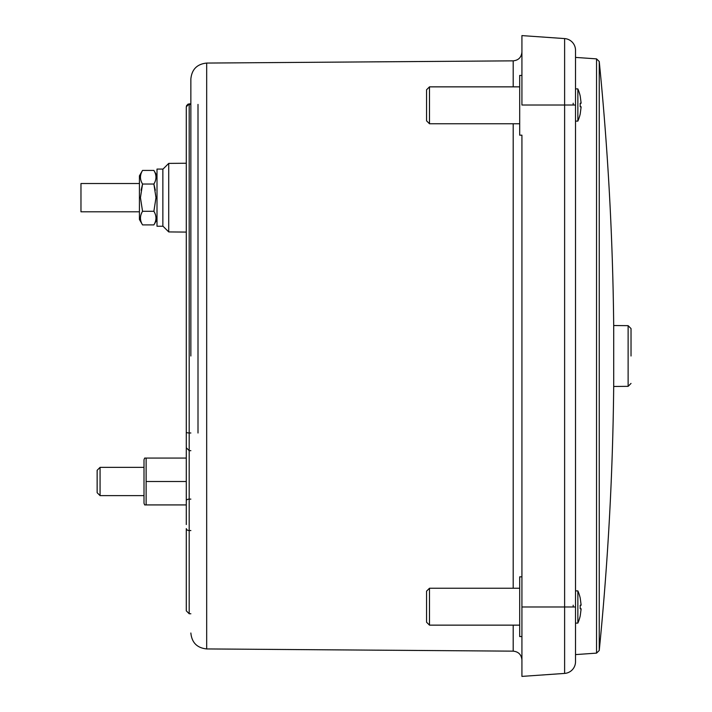 <?xml version="1.0" encoding="UTF-8"?>
<svg xmlns="http://www.w3.org/2000/svg" width="712" height="712" viewBox="0 0 712 712"><rect width="100%" height="100%" fill="white"/><g stroke="black" fill="none" stroke-linecap="round" stroke-linejoin="round"><path stroke-width="1.07" d="M190.861 356L190.861 78.996L190.861 356M186.286 441.823L186.286 524.557C186.286 630.788 186.286 630.788 186.286 524.557L186.286 504.158M190.861 104.468L189.196 104.477L189.196 103.872L186.286 106.8L186.286 430.342L186.286 232.085L168.717 231.925L168.717 163.395L186.286 163.244L186.286 107.334A2.928 2.857 0 0 1 189.196 104.477L189.196 432.976A2.928 0.872 180 0 1 186.286 432.104L186.286 447.732L189.196 450.66L190.861 450.678M580.236 113.849L581.134 106.8L580.236 113.849A40.299 40.299 0 0 1 577.859 121.12L577.859 88.902A40.299 40.299 0 0 1 580.236 96.173L581.134 103.222L580.236 96.173M580.2 103.222L580.2 106.8L580.2 103.222L581.134 103.222M580.236 615.827L581.134 608.778L580.236 615.827A40.299 40.299 0 0 1 577.859 623.098L577.859 590.88A40.299 40.299 0 0 1 580.236 598.151L581.134 605.2L580.236 598.151M580.2 605.2L580.2 608.778L580.2 605.2L581.134 605.2M186.286 122.072C186.286 151.976 186.286 151.976 186.286 122.072L186.286 432.104M631.028 356L631.028 328.588L631.028 356M513.192 86.855L513.192 60.849L206.676 63.065L206.676 648.935L513.192 651.151L513.192 625.145M521.923 75.427L519.689 75.427L519.689 135.173L521.923 135.173L521.923 356M521.923 676.4L564.616 673.418L521.923 676.4L521.923 135.173M521.923 576.827L519.689 576.827L519.689 636.572L521.923 636.572M429.487 123.755L426.559 120.826L426.559 89.783L429.487 86.855L429.487 123.755L519.689 123.755M429.487 625.145L426.559 622.217L426.559 591.174L429.487 588.245L429.487 625.145L519.689 625.145M144.669 458.065L144.002 459.712L144.002 503.277L144.669 504.924L146.129 504.924L146.129 458.065L144.892 458.065M577.859 623.098L575.51 623.098L575.51 654.595L596.54 653.127L596.54 58.874L575.51 57.405L575.51 88.902L577.859 88.902M577.859 590.88L575.51 590.88L575.51 121.12L577.859 121.12M100.072 495.632L97.144 492.704L97.144 470.294L100.072 467.357L100.072 495.632L144.002 495.632M628.126 325.66L628.126 386.34L613.699 386.465L613.699 325.535L628.126 325.66L631.028 328.588M157.005 197.66L157.005 226.247L162.861 226.247L162.861 169.082L157.005 169.082L157.005 197.66M155.99 197.66L153.881 211.277C156.649 215.807 156.649 220.346 153.881 224.903L142.551 224.903C139.783 220.373 139.783 215.834 142.551 211.277L140.442 197.66L142.551 184.043C139.783 179.513 139.783 174.974 142.551 170.426L153.881 170.426C156.649 174.956 156.649 179.495 153.881 184.043L155.323 190.211L153.881 184.043L155.99 197.66M139.427 175.828L142.551 170.426L139.427 175.828L139.427 219.492L142.551 224.903M80.972 183.527L139.427 183.527L80.972 183.527L80.972 211.793L139.427 211.793M141.11 190.193L142.551 184.043L153.881 184.043L155.323 190.193M142.551 170.426L153.881 170.426L157.005 175.828L153.881 170.426M142.551 211.277L153.881 211.277M573.187 606.989L573.187 605.2M573.187 105.011L573.187 103.222M581.134 608.778L580.2 608.778M581.134 106.8L580.2 106.8M186.286 528.562L186.286 610.825L186.286 528.562A2.928 1.985 180 0 0 189.196 530.538L189.196 613.753L186.286 610.825M198.007 104.406L198.007 433.003M521.923 606.989L564.616 606.989L564.616 673.418A11.712 11.712 180 0 0 575.51 661.724L575.51 50.276A11.712 11.712 0 0 0 564.616 38.581A11.712 11.712 0 0 1 575.51 50.276M146.129 458.065L186.286 458.065M146.129 481.499L186.286 481.499M146.129 504.924L186.286 504.924M575.51 606.989L564.616 606.989L564.616 105.011L521.923 105.011L521.923 35.6L564.616 38.581L521.923 35.6L564.616 38.581L564.616 105.011L575.51 105.011M521.923 305.751L521.923 291.003M521.923 276.167L521.923 261.535M521.923 247.117L521.923 239.828M521.923 232.495L521.923 225.259M521.923 190.549L521.923 183.785M521.923 151.932L521.923 145.978M513.192 588.245L513.192 123.755M190.861 499.121L189.196 499.13L189.196 530.538L190.861 530.556M190.861 432.985L189.196 432.976L189.196 499.13A2.928 1.664 180 0 0 186.286 500.794M596.54 653.127L599.246 650.492L599.246 61.508C607.977 149.298 612.792 237.31 613.699 325.535M513.192 651.151C518.496 651.702 521.398 654.631 521.923 659.935M206.676 63.065C197.064 64.071 191.795 69.376 190.861 78.996M162.861 226.069L168.717 231.925M157.005 219.492L153.881 224.903M157.005 169.082L162.861 169.082M168.717 163.395L162.861 169.251L168.717 163.395L186.286 163.244M628.126 386.34L631.028 383.412M599.246 650.492C607.977 562.702 612.792 474.69 613.699 386.465M100.072 467.357L144.002 467.357M596.54 58.874L599.246 61.508M189.196 103.872L190.861 103.854L188.057 104.112L186.473 105.776M189.196 613.753L190.861 613.762M519.689 588.245L429.487 588.245M519.689 86.855L429.487 86.855M206.676 648.935C197.064 647.929 191.795 642.625 190.861 633.004M513.192 60.849C518.496 60.297 521.398 57.369 521.923 52.065"/></g></svg>

